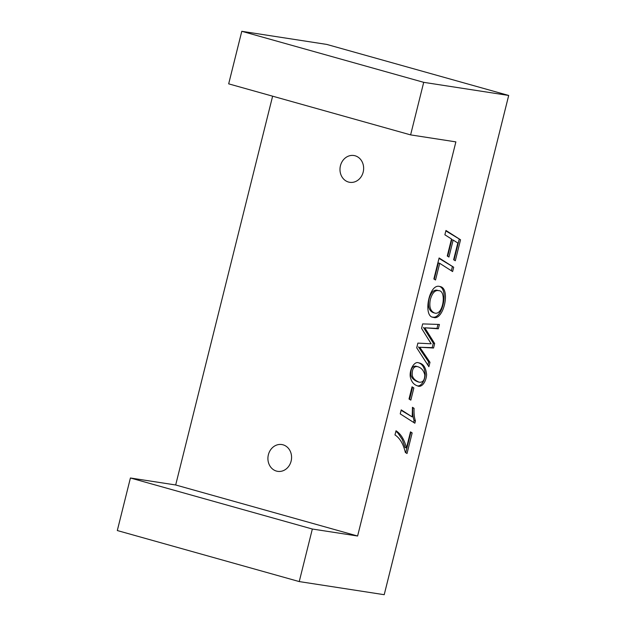 <?xml version="1.0" encoding="UTF-8"?>
<svg xmlns="http://www.w3.org/2000/svg" width="626" height="626" viewBox="0 0 626 626"><rect width="100%" height="100%" fill="white"/><g stroke="black" fill="none" stroke-linecap="round" stroke-linejoin="round"><path stroke-width="0.94" d="M435.532 280.002L433.865 278.985L439.108 257.967L453.693 267.239L452.614 271.559L439.695 263.319L435.532 280.002M414.858 423.215L400.233 413.888L401.227 409.889L412.213 416.916L412.448 407.299L414.076 408.332C413.849 413.504 414.302 417.691 415.437 420.891L414.858 423.215M431.173 343.799L421.556 328.353L422.667 323.908L439.429 324.448L438.341 328.806L424.796 327.805L434.663 343.557L433.552 348.025L419.772 347.258L429.992 362.305L428.888 366.711L416.705 347.813L417.878 343.111L431.173 343.799M299.236 581.577L312.343 529.025L130.411 477.99L117.305 530.543L299.236 581.577L384.215 594.7L508.695 95.457L326.764 44.423L241.785 31.3L228.678 83.853L410.609 134.887L423.708 82.335L508.695 95.457M410.609 134.887L455.877 141.883L357.61 536.012L175.679 484.978L272.623 96.177M312.343 529.025L357.61 536.012M405.358 452.481C403.332 443.967 399.873 438.122 394.983 434.929L396.023 430.766C400.859 433.912 404.349 439.64 406.493 447.95L410.5 431.862L412.158 432.918L407.025 453.514L405.358 452.481M410.828 400.131L409.013 399.028L412.057 386.813L413.856 387.979L410.828 400.131M418.52 362.806L419.263 362.97C423.544 363.98 425.985 367.892 426.603 374.716C425.977 382.893 421.11 387.862 417.605 385.898C413.856 384.74 411.438 381.829 410.343 377.157C409.068 370.193 414.302 360.928 418.52 362.806M439.116 286.332L439.968 286.52C451.135 288.179 443.419 321.615 433.223 317.296C423.004 316.92 428.7 284.267 439.116 286.332M451.51 239.007L444.883 234.797L445.962 230.478L460.54 239.774L455.305 260.76L453.639 259.743L457.809 243.013L453.161 240.063L448.928 257.051L447.269 256.011L451.51 239.007M268.374 454.758A13.561 11.792 98.8 0 1 281.817 444.546A13.561 11.792 98.8 0 1 291.395 459.742A13.561 11.792 98.8 0 1 277.678 471.347A13.561 11.792 98.8 0 1 268.374 454.758M340.442 165.726A13.561 11.792 98.8 0 1 353.878 155.514A13.561 11.792 98.8 0 1 363.463 170.71A13.561 11.792 98.8 0 1 349.746 182.315A13.561 11.792 98.8 0 1 340.442 165.726M423.708 82.335L241.785 31.3M130.411 477.99L175.679 484.978M437.981 324.401L436.979 328.423L438.341 328.806M436.979 328.423L424.796 327.805M423.426 327.421L433.302 343.173L434.663 343.557M433.302 343.173L432.183 347.641L433.552 348.025M432.183 347.641L419.772 347.258M418.411 346.874L428.622 361.922L429.992 362.305M428.622 361.922L427.84 365.075M395.914 431.197L398.05 433.223L402.236 439.444L405.124 447.567L406.493 447.95M410.398 432.284L412.158 432.918M410.797 432.535L405.758 452.723M401.125 410.312L412.213 416.916M412.393 407.745L414.076 408.332M412.714 407.949C412.487 413.121 412.941 417.307 414.076 420.515L415.437 420.891M414.076 420.515L413.598 422.409M411.955 387.244L413.856 387.979M412.495 387.596L409.56 399.365M417.558 366.64L415.687 366.147C412.151 366.116 410.562 369.082 410.914 375.044C411.579 378.002 413.911 380.264 417.918 381.837L419.279 382.22C422.902 382.556 424.741 380.131 424.796 374.927C423.692 370.435 421.282 367.673 417.558 366.64L417.049 366.531C413.512 366.5 411.924 369.465 412.284 375.428C412.941 378.386 415.281 380.647 419.279 382.22M418.637 362.83C422.542 364.129 424.741 367.971 425.234 374.332C424.733 381.907 420.14 387.189 416.885 385.663M437.316 290.3L436.588 290.143C433.348 289.995 430.829 292.929 429.029 298.938C427.574 306.302 428.998 310.872 433.278 312.656L434.647 313.039C443.286 315.809 446.808 290.433 438.677 290.675L437.957 290.527C434.718 290.378 432.19 293.304 430.391 299.322C428.943 306.685 430.359 311.255 434.647 313.039M439.241 286.356C449.241 288.985 442.246 319.737 432.574 317.061M439.006 258.381L453.693 267.239M452.324 266.856L451.354 270.753M434.264 279.235L438.325 262.936L439.695 263.319M445.853 230.9L460.54 239.774M459.171 239.398L454.038 259.986M447.668 256.261L451.8 239.68L453.161 240.063M437.316 290.284L438.685 290.667"/></g></svg>
